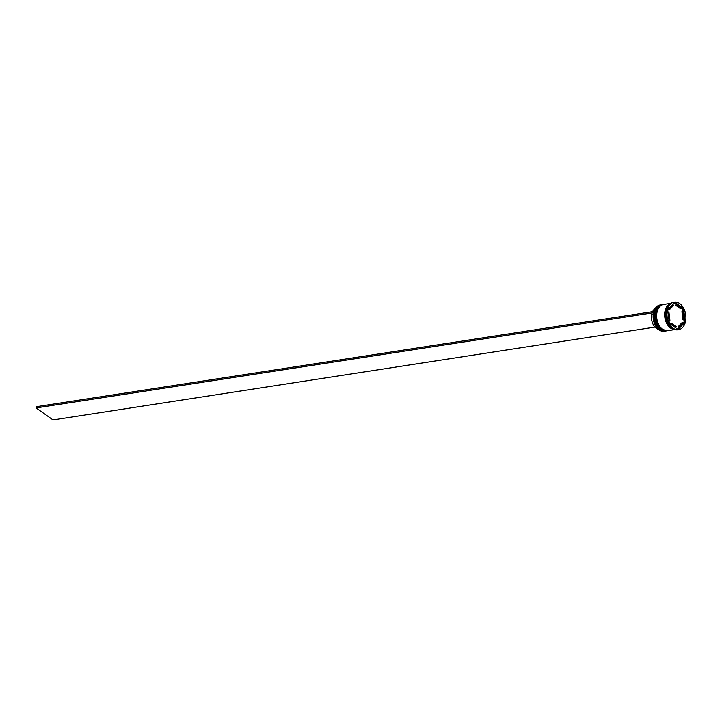 <?xml version="1.0" encoding="UTF-8"?>
<svg xmlns="http://www.w3.org/2000/svg" width="722" height="722" viewBox="0 0 722 722"><rect width="100%" height="100%" fill="white"/><g stroke="black" fill="none" stroke-linecap="round" stroke-linejoin="round"><path stroke-width="1.08" d="M655.152 325.08A13.149 8.781 -98.8 0 1 655.134 325.053A13.149 8.781 -98.8 0 1 653.365 313.583A13.149 8.781 -98.8 0 1 653.374 313.547A13.285 8.872 81.2 0 0 655.17 325.117A13.285 8.872 81.2 0 0 659.078 329.864A13.285 8.872 81.2 0 0 664.168 331.236L665.088 331.091A13.285 8.872 -98.8 0 1 660.007 329.719A13.285 8.872 -98.8 0 1 654.087 315.541A13.285 8.872 -98.8 0 1 661.045 304.828A13.285 8.872 -98.8 0 1 661.352 304.783M666.938 330.793A13.285 8.872 -98.8 0 1 666.632 330.856A13.285 8.872 -98.8 0 1 661.551 329.485A13.285 8.872 -98.8 0 1 655.63 315.297A13.285 8.872 -98.8 0 1 662.588 304.585A13.285 8.872 -98.8 0 1 662.895 304.549M684.275 322.229L683.987 322.427A13.565 9.061 -98.8 0 0 684.122 321.922L685.187 322.093L683.553 308.474L674.808 302.274L667.697 309.702L669.33 323.321L678.075 329.521L685.187 322.093M682.317 308.484L682.57 308.953A13.565 9.061 -98.8 0 0 682.317 308.484L680.142 306.94M674.312 302.076L673.59 302.184A13.989 9.341 81.2 0 0 666.496 311.182A13.989 9.341 81.2 0 0 668.382 323.384A13.989 9.341 81.2 0 0 672.498 328.384A13.989 9.341 81.2 0 0 677.859 329.828L678.572 329.719A13.989 9.341 81.2 0 0 685.9 318.447A13.989 9.341 81.2 0 0 679.664 303.52A13.989 9.341 81.2 0 0 674.312 302.076A13.989 9.341 81.2 0 0 666.984 313.348A13.989 9.341 81.2 0 0 673.22 328.275A13.989 9.341 81.2 0 0 678.572 329.719M662.327 304.63A13.285 8.872 81.2 0 0 662.074 304.666A13.285 8.872 81.2 0 0 655.116 315.379A13.285 8.872 81.2 0 0 661.036 329.557A13.285 8.872 81.2 0 0 666.117 330.929A13.285 8.872 81.2 0 0 666.379 330.884M670.819 303.321L663.617 304.431A13.285 8.872 81.2 0 0 656.659 315.144A13.285 8.872 81.2 0 0 662.579 329.322A13.285 8.872 81.2 0 0 667.66 330.694L674.862 329.584M670.666 303.43A13.285 8.872 81.2 0 0 664.664 314.639A13.285 8.872 81.2 0 0 670.603 328.086A13.285 8.872 81.2 0 0 674.691 329.521M670.287 303.727A13.285 8.872 81.2 0 0 665.188 315.27A13.285 8.872 81.2 0 0 671.117 328.005A13.285 8.872 81.2 0 0 674.231 329.358M679.023 305.993A11.191 7.473 81.2 0 0 676.379 304.855L675.35 305.009L680.314 308.529L681.342 308.366A11.191 7.473 81.2 0 0 679.023 305.993M653.302 313.998L651.767 314.232A11.047 7.382 81.2 0 0 656.406 328.375A11.047 7.382 81.2 0 0 658.437 329.367M679.005 326.741A11.191 7.473 81.2 0 0 683.039 322.535L682.01 322.689L677.976 326.904L679.005 326.741L683.039 322.535M671.713 325.008A11.191 7.473 81.2 0 1 670.512 323.582L671.541 323.42A11.191 7.473 81.2 0 0 676.505 326.94L675.476 327.093A11.191 7.473 81.2 0 1 674.023 326.642M668.058 312.716L668.987 312.572A11.191 7.473 81.2 0 0 669.908 320.297L668.987 320.442M670.792 306.471A11.191 7.473 81.2 0 1 672.85 305.207L673.879 305.045A11.191 7.473 81.2 0 0 669.845 309.26L668.816 309.422A11.191 7.473 81.2 0 1 670.278 307.003M671.541 323.42L676.505 326.94M668.987 312.572L669.908 320.297M673.879 305.045L669.845 309.26M681.342 308.366L676.379 304.855M666.469 311.344A13.285 8.872 81.2 0 0 666.442 311.498A13.285 8.872 81.2 0 0 668.238 323.095A13.285 8.872 81.2 0 0 668.265 323.158A13.565 9.061 -98.8 0 0 668.292 323.212L668.382 323.384M661.045 304.828L660.116 304.973A13.285 8.872 81.2 0 0 653.383 313.519L653.365 313.583M677.552 329.151L681.063 325.478M681.577 324.945L683.987 322.427M677.832 305.307L674.303 302.807M682.642 308.61L683.553 308.474M684.122 321.922L683.797 319.232M682.868 311.507L682.57 308.953M681.947 311.651L682.877 319.377L683.905 319.214A11.191 7.473 81.2 0 0 682.976 311.489L681.947 311.651M683.905 319.214L682.976 311.489M655.215 308.474A11.047 7.382 81.2 0 0 652.598 311.678M653.825 311.57L653.41 312.734L36.1 407.93L53.031 419.924L654.98 327.102M653.735 311.498L36.425 406.694L36.1 407.93M661.713 304.72A13.285 8.872 81.2 0 0 661.659 304.729A13.285 8.872 81.2 0 0 654.701 315.442A13.285 8.872 81.2 0 0 660.621 329.62A13.285 8.872 81.2 0 0 665.711 330.992A13.285 8.872 81.2 0 0 665.765 330.983M665.964 330.956A13.285 8.872 -98.8 0 1 665.81 330.983A13.285 8.872 -98.8 0 1 660.72 329.611A13.285 8.872 -98.8 0 1 654.8 315.424A13.285 8.872 -98.8 0 1 661.767 304.72A13.285 8.872 -98.8 0 1 661.921 304.693L661.659 304.729C652.959 305.397 652.183 324.449 660.477 329.593L665.973 330.956M656.668 324.783A12.87 8.592 -98.8 0 1 654.908 313.375M663.256 304.485A13.285 8.872 81.2 0 0 663.202 304.494A13.285 8.872 81.2 0 0 656.244 315.207A13.285 8.872 81.2 0 0 662.164 329.385A13.285 8.872 81.2 0 0 667.254 330.757A13.285 8.872 81.2 0 0 667.308 330.748M667.507 330.712A13.285 8.872 -98.8 0 1 667.354 330.739A13.285 8.872 -98.8 0 1 662.264 329.367A13.285 8.872 -98.8 0 1 656.343 315.189A13.285 8.872 -98.8 0 1 663.31 304.476A13.285 8.872 -98.8 0 1 663.464 304.458L663.202 304.494C654.502 305.162 653.726 324.205 662.02 329.358L667.516 330.712M658.211 324.548A12.87 8.592 -98.8 0 1 656.451 313.14M674.474 329.449A13.213 8.826 -98.8 0 1 670.621 328.023A13.213 8.826 -98.8 0 1 664.709 314.801A13.213 8.826 -98.8 0 1 670.485 303.565M666.117 330.929L666.632 330.856M662.074 304.666L662.588 304.585"/></g></svg>
